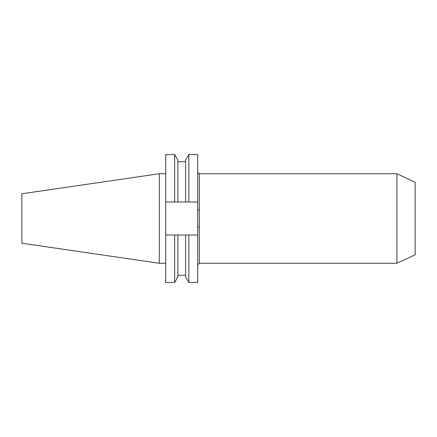 <?xml version="1.0" encoding="UTF-8"?>
<svg xmlns="http://www.w3.org/2000/svg" width="437" height="437" viewBox="0 0 437 437"><rect width="100%" height="100%" fill="white"/><g stroke="black" fill="none" stroke-linecap="round" stroke-linejoin="round"><path stroke-width="0.66" d="M174.653 201.998L165.721 201.998L165.721 154.545L174.653 154.545L174.653 201.998L185.599 201.998L185.599 160.16L188.844 154.545L197.699 154.545L197.699 227.306A1.611 0.306 180 0 1 199.31 227L199.31 263.271L197.699 264.882M396.9 263.271L415.15 254.76L415.15 182.24L396.9 173.729L396.9 263.271L199.31 263.271M396.9 173.729L199.31 173.729L199.31 227M159.325 263.271L159.325 173.729L21.85 193.782L21.85 243.218L159.325 263.271L165.721 263.271M174.653 154.545L177.897 160.16L177.897 201.998M185.599 201.998L188.844 201.998L188.844 154.545M197.699 201.998L188.844 201.998M165.721 235.002L165.721 282.455L174.653 282.455L174.653 235.002L165.721 235.002L165.721 201.998M185.599 235.002L185.599 276.839L188.844 282.455L188.844 235.002L177.897 235.002L177.897 276.839L174.653 282.455M177.897 235.002L174.653 235.002M197.699 227.306L197.699 282.455L188.844 282.455M188.844 235.002L197.699 235.002M199.31 210A1.611 0.306 0 0 1 197.699 209.694M177.897 161.734L185.599 161.734M177.897 275.266L185.599 275.266M159.325 173.729L165.721 173.729M199.31 173.729C199.081 174.199 198.54 173.658 197.699 172.118"/></g></svg>
